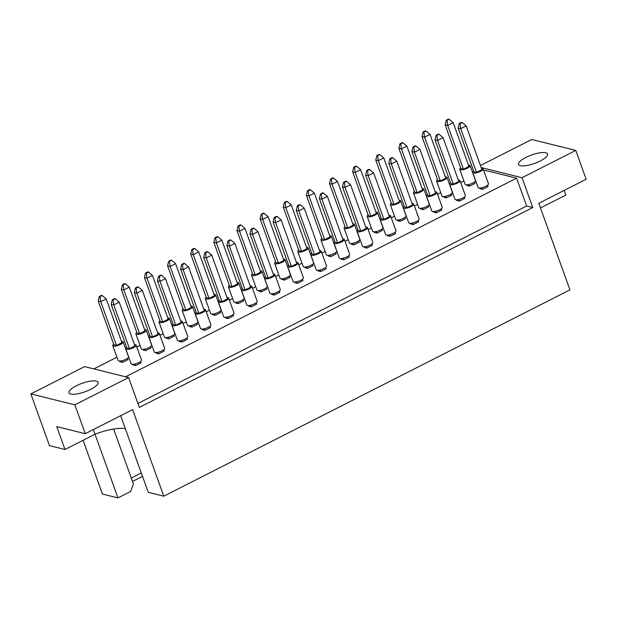 <?xml version="1.0" encoding="UTF-8"?>
<svg xmlns="http://www.w3.org/2000/svg" width="617" height="617" viewBox="0 0 617 617"><rect width="100%" height="100%" fill="white"/><g stroke="black" fill="none" stroke-linecap="round" stroke-linejoin="round"><path stroke-width="0.93" d="M96.26 381.09A15.464 4.466 -19.8 0 0 79.076 384.514A15.464 4.466 -19.8 0 0 68.965 392.805A15.464 4.466 -19.8 0 0 70.762 394.047A15.464 4.466 -19.8 0 0 87.946 390.623A15.464 4.466 -19.8 0 0 98.057 382.332A15.464 4.466 -19.8 0 0 96.26 381.09M545.783 152.746A15.464 4.466 -19.8 0 0 528.599 156.163A15.464 4.466 -19.8 0 0 518.488 164.461A15.464 4.466 -19.8 0 0 520.285 165.695A15.464 4.466 -19.8 0 0 537.469 162.279A15.464 4.466 -19.8 0 0 547.58 153.988A15.464 4.466 -19.8 0 0 545.783 152.746M132.786 364.3L133.025 364.963L135.586 365.596L141.046 362.827L140.568 361.5M119.783 361.076L120.022 361.739L122.582 362.372L128.043 359.595L127.565 358.269M155.916 352.546L156.155 353.209L158.716 353.849L164.176 351.073L163.698 349.746M142.913 349.322L143.152 349.986L145.712 350.618L151.173 347.849L150.702 346.523M179.046 340.8L179.285 341.463L181.845 342.096L187.313 339.319L186.835 337.993M166.042 337.568L166.281 338.232L168.842 338.872L174.31 336.095L173.832 334.769M202.183 329.046L202.422 329.709L204.975 330.35L210.443 327.573L209.965 326.246M189.18 325.822L189.419 326.486L191.98 327.118L197.44 324.341L196.962 323.015M225.313 317.3L225.552 317.963L228.113 318.596L233.573 315.819L233.095 314.493M212.31 314.068L212.549 314.732L215.109 315.372L220.57 312.595L220.092 311.269M248.443 305.546L248.682 306.209L251.242 306.85L256.703 304.073L256.232 302.746M235.439 302.322L235.679 302.986L238.239 303.618L243.707 300.841L243.229 299.515M271.573 293.8L271.812 294.463L274.372 295.096L279.84 292.319L279.362 290.993M258.577 290.568L258.808 291.232L261.369 291.872L266.837 289.095L266.359 287.769M294.71 282.046L294.949 282.709L297.51 283.35L302.97 280.573L302.492 279.246M281.707 278.822L281.946 279.486L284.506 280.118L289.967 277.341L289.489 276.015M317.84 270.3L318.079 270.963L320.639 271.596L326.1 268.819L325.622 267.493M304.837 267.068L305.076 267.732L307.636 268.372L313.097 265.595L312.626 264.269M340.97 258.546L341.209 259.209L343.769 259.842L349.237 257.073L348.759 255.747M327.966 255.322L328.205 255.986L330.766 256.618L336.234 253.842L335.756 252.515M364.107 246.792L364.346 247.463L366.899 248.096L372.367 245.319L371.889 243.993M351.104 243.568L351.343 244.232L353.896 244.864L359.364 242.095L358.886 240.769M387.237 235.046L387.476 235.709L390.037 236.342L395.497 233.565L395.019 232.247M374.234 231.815L374.473 232.486L377.033 233.118L382.494 230.342L382.016 229.015M410.367 223.292L410.606 223.956L413.166 224.596L418.627 221.819L418.156 220.493M397.363 220.068L397.603 220.732L400.163 221.364L405.631 218.588L405.153 217.261M433.496 211.546L433.736 212.209L436.296 212.842L441.764 210.065L441.286 208.739M420.493 208.315L420.732 208.978L423.293 209.618L428.761 206.842L428.283 205.515M456.634 199.792L456.873 200.456L459.434 201.096L464.894 198.319L464.416 196.993M443.631 196.568L443.87 197.232L446.43 197.864L451.891 195.088L451.413 193.761M479.764 188.046L480.003 188.709L482.563 189.342L488.024 186.565L487.546 185.239M466.761 184.815L467 185.478L469.56 186.118L475.021 183.342L474.542 182.015M93.838 368.92L116.914 357.197M136.851 347.07L140.044 345.451M159.98 335.324L163.181 333.697M183.11 323.57L186.311 321.943M206.24 311.824L209.441 310.197M229.377 300.07L232.578 298.443M252.507 288.316L255.708 286.697M275.637 276.57L278.838 274.943M298.775 264.816L301.968 263.197M321.904 253.07L325.105 251.443M345.034 241.316L348.235 239.697M368.164 229.57L371.365 227.943M391.301 217.816L394.494 216.197M414.431 206.07L417.632 204.443M437.561 194.316L440.762 192.689M460.698 182.57L463.891 180.943M483.828 170.816L484.869 170.292L516.606 178.166L125.575 376.794M480.45 165.533L531.738 139.481L575.761 150.409L522.036 177.704L532.779 207.543L139.349 407.39L128.606 377.55L74.873 404.845L30.85 393.916L84.583 366.621L128.606 377.55M83.094 440.291L102.445 494.047L117.955 497.896L130.634 491.456L133.442 484.052L113.628 429.016M575.761 150.409L586.15 179.254L538.795 203.309L569.954 289.859L163.775 496.184L148.265 492.327L125.344 428.668A30.927 8.939 160.2 0 0 95.041 434.229L64.986 449.492L49.476 445.644L30.85 393.916M64.986 449.492L56.749 426.617L85.262 433.689L74.873 404.845M85.262 433.689L132.616 409.634L163.775 496.184M522.036 177.704L481.183 167.562M142.519 476.37L132.508 481.453M93.36 429.579L117.955 497.896M540.469 207.96L565.874 195.057L564.2 190.406M131.29 478.059L141.293 472.977M137.938 403.464L526.633 206.016L516.606 178.166M526.633 206.016L532.779 207.543M125.344 428.668L120.677 415.704M473.679 171.133A5.522 1.596 -19.8 0 0 472.73 172.598A5.522 1.596 -19.8 0 0 473.37 173.038A5.522 1.596 -19.8 0 0 479.509 171.819A5.522 1.596 -19.8 0 0 483.119 168.857A5.522 1.596 -19.8 0 0 482.479 168.41A5.522 1.596 -19.8 0 0 481.461 168.333M472.73 172.598L478.106 187.522A5.522 1.596 -19.8 0 0 478.746 187.961A5.522 1.596 -19.8 0 0 484.885 186.743A5.522 1.596 -19.8 0 0 488.494 183.781L483.119 168.857M481.939 169.66L466.182 125.883L460.714 128.66L476.471 172.428L481.939 169.66M460.004 123.624L462.187 122.513L461.47 122.336L459.287 123.446L460.004 123.624L460.714 128.66L458.153 128.028L473.918 171.796L476.471 172.428M458.153 128.028L459.287 123.446M462.187 122.513L466.182 125.883M481.977 187.715L482.563 189.342M460.675 167.909A5.522 1.596 -19.8 0 0 459.727 169.367A5.522 1.596 -19.8 0 0 460.367 169.814A5.522 1.596 -19.8 0 0 466.506 168.588A5.522 1.596 -19.8 0 0 470.115 165.626A5.522 1.596 -19.8 0 0 469.475 165.186A5.522 1.596 -19.8 0 0 468.457 165.101M459.727 169.367L465.102 184.29A5.522 1.596 -19.8 0 0 465.742 184.738A5.522 1.596 -19.8 0 0 471.882 183.511A5.522 1.596 -19.8 0 0 475.491 180.55L470.115 165.626M468.935 166.428L453.179 122.66L447.711 125.436L463.475 169.205L468.935 166.428M447.001 120.392L449.184 119.282L448.466 119.104L446.284 120.215L447.001 120.392L447.711 125.436L445.15 124.804L460.914 168.572L463.475 169.205M445.15 124.804L446.284 120.215M449.184 119.282L453.179 122.66M468.974 184.483L469.56 186.118M450.541 182.887A5.522 1.596 -19.8 0 0 449.6 184.344A5.522 1.596 -19.8 0 0 450.24 184.791A5.522 1.596 -19.8 0 0 456.379 183.565A5.522 1.596 -19.8 0 0 459.989 180.604A5.522 1.596 -19.8 0 0 459.349 180.164A5.522 1.596 -19.8 0 0 458.331 180.079M449.6 184.344L454.968 199.268A5.522 1.596 -19.8 0 0 455.616 199.715A5.522 1.596 -19.8 0 0 461.747 198.489A5.522 1.596 -19.8 0 0 465.365 195.527L459.989 180.604M458.809 181.406L443.045 137.637L437.584 140.414L453.341 184.182L458.809 181.406M436.867 135.37L439.057 134.259L438.34 134.082L436.15 135.192L436.867 135.37L437.584 140.414L435.024 139.781L450.78 183.55L453.341 184.182M435.024 139.781L436.15 135.192M439.057 134.259L443.045 137.637M458.84 199.461L459.434 201.096M437.538 179.655A5.522 1.596 -19.8 0 0 436.597 181.12A5.522 1.596 -19.8 0 0 437.237 181.56A5.522 1.596 -19.8 0 0 443.376 180.341A5.522 1.596 -19.8 0 0 446.986 177.38A5.522 1.596 -19.8 0 0 446.346 176.94A5.522 1.596 -19.8 0 0 445.327 176.855M436.597 181.12L441.965 196.044A5.522 1.596 -19.8 0 0 442.613 196.484A5.522 1.596 -19.8 0 0 448.744 195.265A5.522 1.596 -19.8 0 0 452.361 192.303L446.986 177.38M445.806 178.182L430.049 134.413L424.581 137.182L440.337 180.958L445.806 178.182M423.864 132.146L426.054 131.035L425.337 130.858L423.146 131.969L423.864 132.146L424.581 137.182L422.02 136.55L437.777 180.318L440.337 180.958M422.02 136.55L423.146 131.969M426.054 131.035L430.049 134.413M445.836 196.237L446.43 197.864M427.411 194.633A5.522 1.596 -19.8 0 0 426.47 196.098A5.522 1.596 -19.8 0 0 427.111 196.538A5.522 1.596 -19.8 0 0 433.242 195.319A5.522 1.596 -19.8 0 0 436.859 192.357A5.522 1.596 -19.8 0 0 436.219 191.918A5.522 1.596 -19.8 0 0 435.193 191.833M426.47 196.098L431.838 211.022A5.522 1.596 -19.8 0 0 432.478 211.461A5.522 1.596 -19.8 0 0 438.618 210.243A5.522 1.596 -19.8 0 0 442.227 207.281L436.859 192.357M435.671 193.16L419.915 149.391L414.454 152.16L430.211 195.936L435.671 193.16M413.737 147.124L415.92 146.013L415.202 145.836L413.02 146.946L413.737 147.124L414.454 152.16L411.894 151.527L427.65 195.296L430.211 195.936M411.894 151.527L413.02 146.946M415.92 146.013L419.915 149.391M435.71 211.215L436.296 212.842M381.144 218.133A5.522 1.596 -19.8 0 0 380.203 219.598A5.522 1.596 -19.8 0 0 380.843 220.038A5.522 1.596 -19.8 0 0 386.982 218.819A5.522 1.596 -19.8 0 0 390.592 215.857A5.522 1.596 -19.8 0 0 389.952 215.418A5.522 1.596 -19.8 0 0 388.934 215.333M380.203 219.598L385.571 234.522A5.522 1.596 -19.8 0 0 386.219 234.961A5.522 1.596 -19.8 0 0 392.35 233.743A5.522 1.596 -19.8 0 0 395.967 230.781L390.592 215.857M389.412 216.66L373.655 172.891L368.187 175.668L383.944 219.436L389.412 216.66M367.47 170.624L369.66 169.513L368.943 169.336L366.76 170.446L367.47 170.624L368.187 175.668L365.626 175.027L381.383 218.796L383.944 219.436M365.626 175.027L366.76 170.446M369.66 169.513L373.655 172.891M389.45 234.715L390.037 236.342M334.884 241.633A5.522 1.596 -19.8 0 0 333.936 243.098A5.522 1.596 -19.8 0 0 334.584 243.545A5.522 1.596 -19.8 0 0 340.715 242.319A5.522 1.596 -19.8 0 0 344.332 239.357A5.522 1.596 -19.8 0 0 343.684 238.918A5.522 1.596 -19.8 0 0 342.666 238.833M333.936 243.098L339.311 258.022A5.522 1.596 -19.8 0 0 339.952 258.461A5.522 1.596 -19.8 0 0 346.091 257.243A5.522 1.596 -19.8 0 0 349.7 254.281L344.332 239.357M343.145 240.16L327.388 196.391L321.927 199.168L337.684 242.936L343.145 240.16M321.21 194.124L323.393 193.013L322.676 192.836L320.493 193.946L321.21 194.124L321.927 199.168L319.367 198.527L335.124 242.296L337.684 242.936M319.367 198.527L320.493 193.946M323.393 193.013L327.388 196.391M343.183 258.214L343.769 259.842M288.617 265.14A5.522 1.596 -19.8 0 0 287.676 266.598A5.522 1.596 -19.8 0 0 288.316 267.045A5.522 1.596 -19.8 0 0 294.456 265.819A5.522 1.596 -19.8 0 0 298.065 262.857A5.522 1.596 -19.8 0 0 297.425 262.418A5.522 1.596 -19.8 0 0 296.407 262.333M287.676 266.598L293.044 281.522A5.522 1.596 -19.8 0 0 293.692 281.961A5.522 1.596 -19.8 0 0 299.823 280.743A5.522 1.596 -19.8 0 0 303.441 277.781L298.065 262.857M296.885 263.66L281.121 219.891L275.66 222.668L291.417 266.436L296.885 263.66M274.943 217.624L277.133 216.513L276.416 216.336L274.226 217.446L274.943 217.624L275.66 222.668L273.1 222.027L288.856 265.804L291.417 266.436M273.1 222.027L274.226 217.446M277.133 216.513L281.121 219.891M296.916 281.714L297.51 283.35M414.408 191.409A5.522 1.596 -19.8 0 0 413.467 192.874A5.522 1.596 -19.8 0 0 414.107 193.314A5.522 1.596 -19.8 0 0 420.239 192.088A5.522 1.596 -19.8 0 0 423.856 189.126A5.522 1.596 -19.8 0 0 423.216 188.686A5.522 1.596 -19.8 0 0 422.198 188.601M413.467 192.874L418.835 207.79A5.522 1.596 -19.8 0 0 419.475 208.238A5.522 1.596 -19.8 0 0 425.614 207.011A5.522 1.596 -19.8 0 0 429.224 204.05L423.856 189.126M422.668 189.928L406.911 146.16L401.451 148.936L417.208 192.705L422.668 189.928M400.734 143.892L402.916 142.782L402.207 142.604L400.017 143.715L400.734 143.892L401.451 148.936L398.891 148.304L414.647 192.072L417.208 192.705M398.891 148.304L400.017 143.715M402.916 142.782L406.911 146.16M422.707 207.983L423.293 209.618M368.148 214.909A5.522 1.596 -19.8 0 0 367.2 216.374A5.522 1.596 -19.8 0 0 367.84 216.814A5.522 1.596 -19.8 0 0 373.979 215.595A5.522 1.596 -19.8 0 0 377.589 212.634A5.522 1.596 -19.8 0 0 376.948 212.186A5.522 1.596 -19.8 0 0 375.93 212.101M367.2 216.374L372.575 231.29A5.522 1.596 -19.8 0 0 373.216 231.737A5.522 1.596 -19.8 0 0 379.347 230.511A5.522 1.596 -19.8 0 0 382.964 227.55L377.589 212.634M376.409 213.428L360.652 169.66L355.184 172.436L370.94 216.205L376.409 213.428M354.474 167.4L356.657 166.289L355.94 166.112L353.757 167.215L354.474 167.4L355.184 172.436L352.623 171.804L368.38 215.572L370.94 216.205M352.623 171.804L353.757 167.215M356.657 166.289L360.652 169.66M376.447 231.483L377.033 233.118M321.881 238.409A5.522 1.596 -19.8 0 0 320.933 239.874A5.522 1.596 -19.8 0 0 321.58 240.314A5.522 1.596 -19.8 0 0 327.712 239.095A5.522 1.596 -19.8 0 0 331.329 236.134A5.522 1.596 -19.8 0 0 330.689 235.686A5.522 1.596 -19.8 0 0 329.663 235.609M320.933 239.874L326.308 254.79A5.522 1.596 -19.8 0 0 326.948 255.237A5.522 1.596 -19.8 0 0 333.087 254.011A5.522 1.596 -19.8 0 0 336.697 251.05L331.329 236.134M330.141 236.928L314.385 193.16L308.924 195.936L324.681 239.704L330.141 236.928M308.207 190.9L310.39 189.789L309.672 189.612L307.49 190.722L308.207 190.9L308.924 195.936L306.364 195.304L322.12 239.072L324.681 239.704M306.364 195.304L307.49 190.722M310.39 189.789L314.385 193.16M330.18 254.991L330.766 256.618M275.614 261.909A5.522 1.596 -19.8 0 0 274.673 263.374A5.522 1.596 -19.8 0 0 275.313 263.814A5.522 1.596 -19.8 0 0 281.452 262.595A5.522 1.596 -19.8 0 0 285.062 259.634A5.522 1.596 -19.8 0 0 284.422 259.186A5.522 1.596 -19.8 0 0 283.404 259.109M274.673 263.374L280.041 278.298A5.522 1.596 -19.8 0 0 280.689 278.737A5.522 1.596 -19.8 0 0 286.82 277.511A5.522 1.596 -19.8 0 0 290.437 274.55L285.062 259.634M283.882 260.436L268.125 216.66L262.657 219.436L278.414 263.204L283.882 260.436M261.94 214.4L264.13 213.289L263.413 213.112L261.222 214.222L261.94 214.4L262.657 219.436L260.096 218.804L275.853 262.572L278.414 263.204M260.096 218.804L261.222 214.222M264.13 213.289L268.125 216.66M283.92 278.491L284.506 280.118M404.282 206.387A5.522 1.596 -19.8 0 0 403.333 207.852A5.522 1.596 -19.8 0 0 403.973 208.291A5.522 1.596 -19.8 0 0 410.112 207.065A5.522 1.596 -19.8 0 0 413.729 204.104A5.522 1.596 -19.8 0 0 413.082 203.664A5.522 1.596 -19.8 0 0 412.063 203.579M403.333 207.852L408.709 222.768A5.522 1.596 -19.8 0 0 409.349 223.215A5.522 1.596 -19.8 0 0 415.488 221.989A5.522 1.596 -19.8 0 0 419.097 219.027L413.729 204.104M412.542 204.906L396.785 161.137L391.317 163.914L407.081 207.682L412.542 204.906M390.607 158.87L392.79 157.759L392.073 157.582L389.89 158.692L390.607 158.87L391.317 163.914L388.764 163.281L404.521 207.05L407.081 207.682M388.764 163.281L389.89 158.692M392.79 157.759L396.785 161.137M412.58 222.961L413.166 224.596M358.014 229.886A5.522 1.596 -19.8 0 0 357.073 231.352A5.522 1.596 -19.8 0 0 357.713 231.791A5.522 1.596 -19.8 0 0 363.853 230.573A5.522 1.596 -19.8 0 0 367.462 227.611A5.522 1.596 -19.8 0 0 366.822 227.164A5.522 1.596 -19.8 0 0 365.804 227.079M357.073 231.352L362.441 246.268A5.522 1.596 -19.8 0 0 363.081 246.715A5.522 1.596 -19.8 0 0 369.221 245.489A5.522 1.596 -19.8 0 0 372.838 242.527L367.462 227.611M366.274 228.406L350.518 184.637L345.057 187.414L360.814 231.182L366.274 228.406M344.34 182.377L346.53 181.267L345.813 181.09L343.623 182.192L344.34 182.377L345.057 187.414L342.497 186.781L358.253 230.55L360.814 231.182M342.497 186.781L343.623 182.192M346.53 181.267L350.518 184.637M366.313 246.461L366.899 248.096M311.755 253.386A5.522 1.596 -19.8 0 0 310.806 254.852A5.522 1.596 -19.8 0 0 311.446 255.291A5.522 1.596 -19.8 0 0 317.585 254.073A5.522 1.596 -19.8 0 0 321.195 251.111A5.522 1.596 -19.8 0 0 320.555 250.664A5.522 1.596 -19.8 0 0 319.537 250.587M310.806 254.852L316.182 269.768A5.522 1.596 -19.8 0 0 316.822 270.215A5.522 1.596 -19.8 0 0 322.961 268.989A5.522 1.596 -19.8 0 0 326.57 266.027L321.195 251.111M320.015 251.906L304.258 208.137L298.79 210.914L314.547 254.682L320.015 251.906M298.08 205.877L300.263 204.767L299.546 204.589L297.363 205.7L298.08 205.877L298.79 210.914L296.229 210.281L311.994 254.05L314.547 254.682M296.229 210.281L297.363 205.7M300.263 204.767L304.258 208.137M320.053 269.968L320.639 271.596M265.487 276.886A5.522 1.596 -19.8 0 0 264.546 278.352A5.522 1.596 -19.8 0 0 265.187 278.791A5.522 1.596 -19.8 0 0 271.318 277.573A5.522 1.596 -19.8 0 0 274.935 274.611A5.522 1.596 -19.8 0 0 274.295 274.164A5.522 1.596 -19.8 0 0 273.269 274.087M264.546 278.352L269.914 293.276A5.522 1.596 -19.8 0 0 270.555 293.715A5.522 1.596 -19.8 0 0 276.694 292.489A5.522 1.596 -19.8 0 0 280.303 289.527L274.935 274.611M273.747 275.413L257.991 231.637L252.53 234.414L268.287 278.182L273.747 275.413M251.813 229.377L253.996 228.267L253.278 228.089L251.096 229.2L251.813 229.377L252.53 234.414L249.97 233.781L265.726 277.55L268.287 278.182M249.97 233.781L251.096 229.2M253.996 228.267L257.991 231.637M273.786 293.468L274.372 295.096M391.278 203.155A5.522 1.596 -19.8 0 0 390.33 204.62A5.522 1.596 -19.8 0 0 390.977 205.06A5.522 1.596 -19.8 0 0 397.109 203.841A5.522 1.596 -19.8 0 0 400.726 200.88A5.522 1.596 -19.8 0 0 400.078 200.44A5.522 1.596 -19.8 0 0 399.06 200.355M390.33 204.62L395.705 219.544A5.522 1.596 -19.8 0 0 396.345 219.984A5.522 1.596 -19.8 0 0 402.485 218.765A5.522 1.596 -19.8 0 0 406.094 215.803L400.726 200.88M399.538 201.682L383.782 157.913L378.314 160.69L394.078 204.458L399.538 201.682M377.604 155.646L379.787 154.535L379.069 154.358L376.887 155.469L377.604 155.646L378.314 160.69L375.761 160.05L391.517 203.818L394.078 204.458M375.761 160.05L376.887 155.469M379.787 154.535L383.782 157.913M399.577 219.737L400.163 221.364M345.011 226.655A5.522 1.596 -19.8 0 0 344.07 228.12A5.522 1.596 -19.8 0 0 344.71 228.568A5.522 1.596 -19.8 0 0 350.849 227.341A5.522 1.596 -19.8 0 0 354.459 224.38A5.522 1.596 -19.8 0 0 353.819 223.94A5.522 1.596 -19.8 0 0 352.801 223.855M344.07 228.12L349.438 243.044A5.522 1.596 -19.8 0 0 350.086 243.484A5.522 1.596 -19.8 0 0 356.217 242.265A5.522 1.596 -19.8 0 0 359.834 239.303L354.459 224.38M353.279 225.182L337.514 181.413L332.054 184.19L347.811 227.958L353.279 225.182M331.337 179.146L333.527 178.035L332.81 177.858L330.619 178.969L331.337 179.146L332.054 184.19L329.493 183.55L345.25 227.318L347.811 227.958M329.493 183.55L330.619 178.969M333.527 178.035L337.514 181.413M353.31 243.237L353.896 244.864M298.751 250.155A5.522 1.596 -19.8 0 0 297.803 251.62A5.522 1.596 -19.8 0 0 298.443 252.068A5.522 1.596 -19.8 0 0 304.582 250.841A5.522 1.596 -19.8 0 0 308.192 247.88A5.522 1.596 -19.8 0 0 307.551 247.44A5.522 1.596 -19.8 0 0 306.533 247.355M297.803 251.62L303.178 266.544A5.522 1.596 -19.8 0 0 303.819 266.984A5.522 1.596 -19.8 0 0 309.958 265.765A5.522 1.596 -19.8 0 0 313.567 262.803L308.192 247.88M307.011 248.682L291.255 204.913L285.787 207.69L301.551 251.458L307.011 248.682M285.077 202.646L287.26 201.535L286.543 201.358L284.36 202.469L285.077 202.646L285.787 207.69L283.226 207.05L298.99 250.826L301.551 251.458M283.226 207.05L284.36 202.469M287.26 201.535L291.255 204.913M307.05 266.737L307.636 268.372M252.484 273.663A5.522 1.596 -19.8 0 0 251.543 275.12A5.522 1.596 -19.8 0 0 252.183 275.568A5.522 1.596 -19.8 0 0 258.322 274.341A5.522 1.596 -19.8 0 0 261.932 271.38A5.522 1.596 -19.8 0 0 261.292 270.94A5.522 1.596 -19.8 0 0 260.274 270.855M251.543 275.12L256.911 290.044A5.522 1.596 -19.8 0 0 257.551 290.484A5.522 1.596 -19.8 0 0 263.69 289.265A5.522 1.596 -19.8 0 0 267.3 286.303L261.932 271.38M260.744 272.182L244.988 228.413L239.527 231.19L255.284 274.958L260.744 272.182M238.81 226.146L240.992 225.035L240.283 224.858L238.093 225.969L238.81 226.146L239.527 231.19L236.967 230.55L252.723 274.326L255.284 274.958M236.967 230.55L238.093 225.969M240.992 225.035L244.988 228.413M260.783 290.237L261.369 291.872M229.354 285.409A5.522 1.596 -19.8 0 0 228.406 286.874A5.522 1.596 -19.8 0 0 229.054 287.314A5.522 1.596 -19.8 0 0 235.185 286.095A5.522 1.596 -19.8 0 0 238.802 283.134A5.522 1.596 -19.8 0 0 238.154 282.686A5.522 1.596 -19.8 0 0 237.136 282.609M228.406 286.874L233.781 301.798A5.522 1.596 -19.8 0 0 234.421 302.237A5.522 1.596 -19.8 0 0 240.561 301.019A5.522 1.596 -19.8 0 0 244.17 298.057L238.802 283.134M237.614 283.936L221.858 240.16L216.39 242.936L232.154 286.712L237.614 283.936M215.68 237.9L217.863 236.789L217.145 236.612L214.963 237.722L215.68 237.9L216.39 242.936L213.837 242.304L229.593 286.072L232.154 286.712M213.837 242.304L214.963 237.722M217.863 236.789L221.858 240.16M237.653 301.991L238.239 303.618M183.087 308.909A5.522 1.596 -19.8 0 0 182.146 310.374A5.522 1.596 -19.8 0 0 182.786 310.814A5.522 1.596 -19.8 0 0 188.925 309.595A5.522 1.596 -19.8 0 0 192.535 306.634A5.522 1.596 -19.8 0 0 191.895 306.194A5.522 1.596 -19.8 0 0 190.877 306.109M182.146 310.374L187.514 325.298A5.522 1.596 -19.8 0 0 188.162 325.737A5.522 1.596 -19.8 0 0 194.293 324.519A5.522 1.596 -19.8 0 0 197.91 321.557L192.535 306.634M191.355 307.436L175.59 263.667L170.13 266.436L185.887 310.212L191.355 307.436M169.413 261.4L171.603 260.289L170.886 260.112L168.696 261.222L169.413 261.4L170.13 266.436L167.569 265.804L183.326 309.572L185.887 310.212M167.569 265.804L168.696 261.222M171.603 260.289L175.59 263.667M191.386 325.491L191.98 327.118M136.827 332.409A5.522 1.596 -19.8 0 0 135.879 333.874A5.522 1.596 -19.8 0 0 136.519 334.321A5.522 1.596 -19.8 0 0 142.658 333.095A5.522 1.596 -19.8 0 0 146.268 330.134A5.522 1.596 -19.8 0 0 145.627 329.694A5.522 1.596 -19.8 0 0 144.609 329.609M135.879 333.874L141.254 348.798A5.522 1.596 -19.8 0 0 141.895 349.237A5.522 1.596 -19.8 0 0 148.034 348.019A5.522 1.596 -19.8 0 0 151.643 345.057L146.268 330.134M145.088 330.936L129.331 287.167L123.863 289.944L139.627 333.712L145.088 330.936M123.153 284.9L125.336 283.789L124.619 283.612L122.436 284.722L123.153 284.9L123.863 289.944L121.302 289.304L137.067 333.072L139.627 333.712M121.302 289.304L122.436 284.722M125.336 283.789L129.331 287.167M145.126 348.991L145.712 350.618M206.225 297.163A5.522 1.596 -19.8 0 0 205.276 298.62A5.522 1.596 -19.8 0 0 205.916 299.068A5.522 1.596 -19.8 0 0 212.055 297.841A5.522 1.596 -19.8 0 0 215.665 294.88A5.522 1.596 -19.8 0 0 215.025 294.44A5.522 1.596 -19.8 0 0 214.006 294.355M205.276 298.62L210.652 313.544A5.522 1.596 -19.8 0 0 211.292 313.991A5.522 1.596 -19.8 0 0 217.423 312.765A5.522 1.596 -19.8 0 0 221.04 309.803L215.665 294.88M214.485 295.682L198.728 251.913L193.26 254.69L209.016 298.458L214.485 295.682M192.55 249.646L194.733 248.535L194.016 248.358L191.833 249.469L192.55 249.646L193.26 254.69L190.699 254.057L206.464 297.826L209.016 298.458M190.699 254.057L191.833 249.469M194.733 248.535L198.728 251.913M214.523 313.737L215.109 315.372M159.957 320.663A5.522 1.596 -19.8 0 0 159.009 322.128A5.522 1.596 -19.8 0 0 159.656 322.568A5.522 1.596 -19.8 0 0 165.788 321.349A5.522 1.596 -19.8 0 0 169.405 318.387A5.522 1.596 -19.8 0 0 168.765 317.94A5.522 1.596 -19.8 0 0 167.739 317.855M159.009 322.128L164.384 337.044A5.522 1.596 -19.8 0 0 165.024 337.491A5.522 1.596 -19.8 0 0 171.164 336.265A5.522 1.596 -19.8 0 0 174.773 333.303L169.405 318.387M168.217 319.182L152.461 275.413L147 278.19L162.757 321.958L168.217 319.182M146.283 273.146L148.466 272.043L147.748 271.858L145.566 272.969L146.283 273.146L147 278.19L144.44 277.557L160.196 321.326L162.757 321.958M144.44 277.557L145.566 272.969M148.466 272.043L152.461 275.413M168.256 337.237L168.842 338.872M113.69 344.163A5.522 1.596 -19.8 0 0 112.749 345.628A5.522 1.596 -19.8 0 0 113.389 346.068A5.522 1.596 -19.8 0 0 119.528 344.849A5.522 1.596 -19.8 0 0 123.138 341.887A5.522 1.596 -19.8 0 0 122.498 341.44A5.522 1.596 -19.8 0 0 121.48 341.355M112.749 345.628L118.117 360.544A5.522 1.596 -19.8 0 0 118.765 360.991A5.522 1.596 -19.8 0 0 124.896 359.765A5.522 1.596 -19.8 0 0 128.513 356.803L123.138 341.887M121.958 342.682L106.201 298.913L100.733 301.69L116.49 345.458L121.958 342.682M100.016 296.654L102.206 295.543L101.489 295.366L99.298 296.476L100.016 296.654L100.733 301.69L98.172 301.057L113.929 344.826L116.49 345.458M98.172 301.057L99.298 296.476M102.206 295.543L106.201 298.913M121.996 360.737L122.582 362.372M242.358 288.64A5.522 1.596 -19.8 0 0 241.409 290.098A5.522 1.596 -19.8 0 0 242.049 290.545A5.522 1.596 -19.8 0 0 248.188 289.319A5.522 1.596 -19.8 0 0 251.805 286.357A5.522 1.596 -19.8 0 0 251.158 285.918A5.522 1.596 -19.8 0 0 250.14 285.833M241.409 290.098L246.785 305.022A5.522 1.596 -19.8 0 0 247.425 305.461A5.522 1.596 -19.8 0 0 253.564 304.243A5.522 1.596 -19.8 0 0 257.173 301.281L251.805 286.357M250.618 287.16L234.861 243.391L229.393 246.168L245.157 289.936L250.618 287.16M228.683 241.124L230.866 240.013L230.149 239.836L227.966 240.946L228.683 241.124L229.393 246.168L226.84 245.527L242.597 289.304L245.157 289.936M226.84 245.527L227.966 240.946M230.866 240.013L234.861 243.391M250.656 305.214L251.242 306.85M196.09 312.14A5.522 1.596 -19.8 0 0 195.149 313.598A5.522 1.596 -19.8 0 0 195.79 314.045A5.522 1.596 -19.8 0 0 201.929 312.819A5.522 1.596 -19.8 0 0 205.538 309.857A5.522 1.596 -19.8 0 0 204.898 309.418A5.522 1.596 -19.8 0 0 203.88 309.333M195.149 313.598L200.517 328.522A5.522 1.596 -19.8 0 0 201.157 328.969A5.522 1.596 -19.8 0 0 207.297 327.743A5.522 1.596 -19.8 0 0 210.914 324.781L205.538 309.857M204.358 310.659L188.594 266.891L183.133 269.668L198.89 313.436L204.358 310.659M182.416 264.624L184.606 263.513L183.889 263.336L181.699 264.446L182.416 264.624L183.133 269.668L180.573 269.035L196.329 312.804L198.89 313.436M180.573 269.035L181.699 264.446M184.606 263.513L188.594 266.891M204.389 328.714L204.975 330.35M149.831 335.64A5.522 1.596 -19.8 0 0 148.882 337.106A5.522 1.596 -19.8 0 0 149.522 337.545A5.522 1.596 -19.8 0 0 155.661 336.327A5.522 1.596 -19.8 0 0 159.271 333.365A5.522 1.596 -19.8 0 0 158.631 332.918A5.522 1.596 -19.8 0 0 157.613 332.833M148.882 337.106L154.258 352.022A5.522 1.596 -19.8 0 0 154.898 352.469A5.522 1.596 -19.8 0 0 161.037 351.243A5.522 1.596 -19.8 0 0 164.646 348.281L159.271 333.365M158.091 334.159L142.334 290.391L136.866 293.168L152.623 336.936L158.091 334.159M136.156 288.124L138.339 287.021L137.622 286.836L135.439 287.946L136.156 288.124L136.866 293.168L134.305 292.535L150.07 336.304L152.623 336.936M134.305 292.535L135.439 287.946M138.339 287.021L142.334 290.391M158.129 352.214L158.716 353.849M219.22 300.386A5.522 1.596 -19.8 0 0 218.279 301.852A5.522 1.596 -19.8 0 0 218.919 302.291A5.522 1.596 -19.8 0 0 225.058 301.073A5.522 1.596 -19.8 0 0 228.668 298.111A5.522 1.596 -19.8 0 0 228.028 297.664A5.522 1.596 -19.8 0 0 227.01 297.587M218.279 301.852L223.647 316.776A5.522 1.596 -19.8 0 0 224.295 317.215A5.522 1.596 -19.8 0 0 230.426 315.997A5.522 1.596 -19.8 0 0 234.044 313.035L228.668 298.111M227.488 298.913L211.731 255.137L206.263 257.914L222.02 301.69L227.488 298.913M205.546 252.877L207.736 251.767L207.019 251.589L204.836 252.7L205.546 252.877L206.263 257.914L203.703 257.281L219.459 301.05L222.02 301.69M203.703 257.281L204.836 252.7M207.736 251.767L211.731 255.137M227.526 316.968L228.113 318.596M172.961 323.886A5.522 1.596 -19.8 0 0 172.012 325.352A5.522 1.596 -19.8 0 0 172.66 325.791A5.522 1.596 -19.8 0 0 178.791 324.573A5.522 1.596 -19.8 0 0 182.408 321.611A5.522 1.596 -19.8 0 0 181.76 321.172A5.522 1.596 -19.8 0 0 180.742 321.087M172.012 325.352L177.387 340.275A5.522 1.596 -19.8 0 0 178.028 340.715A5.522 1.596 -19.8 0 0 184.167 339.497A5.522 1.596 -19.8 0 0 187.776 336.535L182.408 321.611M181.221 322.413L165.464 278.645L160.004 281.414L175.76 325.19L181.221 322.413M159.286 276.377L161.469 275.267L160.752 275.089L158.569 276.2L159.286 276.377L160.004 281.414L157.443 280.781L173.2 324.55L175.76 325.19M157.443 280.781L158.569 276.2M161.469 275.267L165.464 278.645M181.259 340.468L181.845 342.096M126.693 347.386A5.522 1.596 -19.8 0 0 125.752 348.852A5.522 1.596 -19.8 0 0 126.392 349.299A5.522 1.596 -19.8 0 0 132.532 348.073A5.522 1.596 -19.8 0 0 136.141 345.111A5.522 1.596 -19.8 0 0 135.501 344.672A5.522 1.596 -19.8 0 0 134.483 344.587M125.752 348.852L131.12 363.775A5.522 1.596 -19.8 0 0 131.768 364.215A5.522 1.596 -19.8 0 0 137.9 362.997A5.522 1.596 -19.8 0 0 141.517 360.035L136.141 345.111M134.961 345.913L119.197 302.145L113.736 304.921L129.493 348.69L134.961 345.913M113.019 299.877L115.209 298.767L114.492 298.589L112.302 299.7L113.019 299.877L113.736 304.921L111.176 304.281L126.932 348.05L129.493 348.69M111.176 304.281L112.302 299.7M115.209 298.767L119.197 302.145M134.992 363.968L135.586 365.596"/></g></svg>
